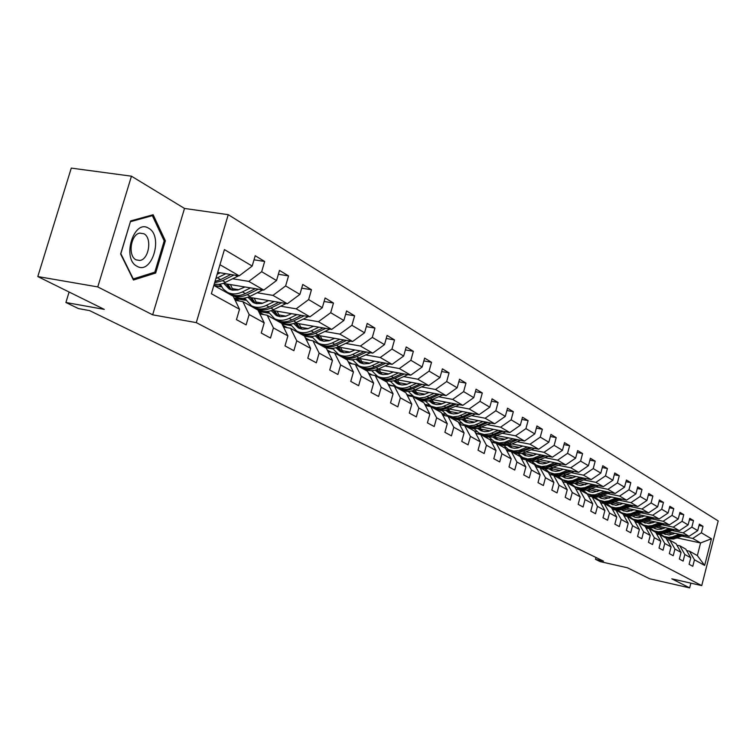<?xml version="1.0" encoding="UTF-8"?>
<svg xmlns="http://www.w3.org/2000/svg" width="756" height="756" viewBox="0 0 756 756"><rect width="100%" height="100%" fill="white"/><g stroke="black" fill="none" stroke-linecap="round" stroke-linejoin="round"><path stroke-width="1.13" d="M131.45 176.186L71.272 168.106L37.8 276.554L97.779 286.921L152.655 314.827L196.286 322.623L228.246 214.676L184.511 208.448L131.45 176.186L97.779 286.921M196.286 322.623L701.738 585.607L718.2 520.931L228.246 214.676M701.738 585.607L671.819 578.822L689.661 587.894L690.871 583.141M689.661 587.894L649.688 578.775L627.423 567.775L600.151 561.604L595.492 559.336L603.505 561.15L89.605 310.603L78.473 308.59L65.904 302.495L104.319 309.402L37.8 276.554M213.835 285.409L233.217 296.239L239.52 309.242L236.467 319.656L246.125 324.872L249.14 314.543L264.213 322.85L261.245 333.046L270.497 338.045L273.436 327.924L287.894 335.891L285.003 345.889L293.886 350.69L296.749 340.767L310.621 348.403L307.805 358.212L316.339 362.823L319.126 353.09L332.46 360.432L329.71 370.053L337.904 374.485L340.625 364.931L353.449 371.99L350.765 381.43L358.646 385.692L361.302 376.318L373.634 383.112L371.016 392.383L378.605 396.484L381.194 387.27L393.073 393.819L390.521 402.92L397.826 406.87L400.359 397.826L411.803 404.129L409.308 413.078L416.348 416.877L418.824 407.994L429.852 414.071L427.414 422.859L434.209 426.535L436.628 417.803L447.278 423.662L444.887 432.309L451.445 435.853L453.808 427.263L464.089 432.923L461.755 441.428L468.087 444.849L470.402 436.401L480.334 441.873L478.047 450.226L484.171 453.534L486.429 445.227L496.03 450.519L493.791 458.741L499.707 461.935L501.927 453.761L511.207 458.873L509.015 466.972L514.741 470.062L516.915 462.02L525.892 466.962L523.747 474.929L529.285 477.924L531.421 470.005L540.115 474.796L538.007 482.64L543.375 485.541L545.463 477.745L553.883 482.385L551.823 490.105L557.021 492.912L559.071 485.239L567.236 489.737L565.214 497.344L570.251 500.066L572.254 492.496L580.173 496.862L578.189 504.356L583.074 507.002L585.049 499.546L592.723 503.77L590.776 511.16L595.52 513.721L597.457 506.378L604.904 510.48L602.995 517.765L607.597 520.251L609.497 513.012L616.735 517L614.855 524.173L619.325 526.592L621.196 519.448L628.227 523.322L626.374 530.4L630.721 532.753L632.555 525.713L639.387 529.474L637.573 536.458L641.787 538.735L643.592 531.789L650.236 535.446L648.45 542.335L652.56 544.556L654.327 537.705L660.791 541.258L659.034 548.053L663.031 550.217L664.77 543.451L671.054 546.909L669.334 553.619L673.218 555.717L674.928 549.045L681.043 552.419L679.351 559.034L683.131 561.084L684.823 554.498L690.776 557.777L689.103 564.307L692.789 566.301L694.452 559.799L704.658 565.422L711.443 538.773L700.576 542.959L692.751 538.433L681.903 536.108M239.52 309.242L211.378 293.744L224.428 249.593L252.183 266.074L255.207 255.745L264.666 261.463L254.016 259.809M711.443 538.773L701.351 532.782L703.004 526.318L699.385 524.125L697.722 530.627L691.834 527.13L693.507 520.582L689.793 518.332L688.102 524.919L682.054 521.328L683.764 514.685L679.946 512.379L678.226 519.051L672.018 515.365L673.747 508.637L669.825 506.265L668.077 513.031L661.698 509.242L663.456 502.419L659.421 499.981L657.654 506.832L651.086 502.938L652.882 496.03L648.733 493.526L646.928 500.472L640.171 496.456L641.995 489.453L637.733 486.873L635.89 493.923L628.945 489.793L630.806 482.687L626.412 480.041L624.541 487.176L617.387 482.933L619.287 475.732L614.76 472.991L612.861 480.24L605.49 475.864L607.418 468.559L602.759 465.743L600.822 473.095L593.233 468.588L595.189 461.169L590.398 458.278L588.423 465.724L580.599 461.084L582.592 453.562L577.65 450.576L575.637 458.136L567.567 453.345L569.608 445.709L564.505 442.629L562.455 450.311L554.129 445.369L556.208 437.62L550.935 434.435L548.847 442.232L540.256 437.129L542.373 429.257L536.93 425.968L534.804 433.887L525.93 428.624L528.094 420.629L522.472 417.236L520.298 425.278L511.132 419.835L513.333 411.708L507.531 408.202L505.301 416.376L495.832 410.754L498.081 402.494L492.071 398.866L489.803 407.172L480.003 401.351L482.3 392.959L476.082 389.208L473.766 397.647L463.626 391.627L465.97 383.094L459.535 379.21L457.172 387.79L446.664 381.553L449.064 372.878L442.392 368.852L439.973 377.584L429.087 371.12L431.534 362.294L424.626 358.117L422.15 367L410.858 360.291L413.371 351.313L406.199 346.985L403.666 356.029L391.948 349.064L394.519 339.926L387.081 335.428L384.483 344.632L372.311 337.403L374.948 328.095L367.218 323.426L364.562 332.801L351.909 325.297L354.611 315.81L346.579 310.952L343.848 320.506L330.703 312.7L333.472 303.033L325.108 297.987L322.311 307.72L308.628 299.593L311.463 289.737L302.759 284.483L299.896 294.405L285.636 285.938L288.546 275.893L279.484 270.412L276.535 280.533L261.67 271.706L264.666 261.463M264.213 322.85L257.947 310.055L242.856 301.616L235.192 300.321M232.867 278.803L248.781 281.393L263.778 290.077L223.266 283.405M242.856 301.616L249.14 314.543M261.67 271.706L248.781 281.393M276.535 280.533L263.778 290.077M287.894 335.891L281.667 323.313L267.189 315.224L259.856 313.957M214.279 285.655L221.621 286.874M232.007 288.594L238.83 289.728M257.295 292.789L272.963 295.388L287.346 303.723L248.176 297.146M229.134 293.952L230.882 294.245M267.189 315.224L273.436 327.924M285.636 285.938L272.963 295.388M299.896 294.405L287.346 303.723M310.621 348.403L304.441 336.033L290.54 328.265L283.509 327.036M234.993 298.488L245.662 300.293M255.745 301.994L262.927 303.213M280.731 306.218L296.163 308.826L309.969 316.821L272.056 310.347M252.495 307.012L254.148 307.295M290.54 328.265L296.749 340.767M308.628 299.593L296.163 308.826M322.311 307.72L309.969 316.821M332.46 360.432L326.318 348.261L312.956 340.795L306.218 339.595M258.628 311.444L268.749 313.182M278.548 314.865L286.051 316.159M303.241 319.108L318.437 321.716L331.714 329.408L294.972 323.029M274.957 319.561L276.592 319.845M312.956 340.795L319.126 353.09M330.703 312.7L318.437 321.716M343.848 320.506L331.714 329.408M353.449 371.99L347.344 360.017L334.502 352.835L328.038 351.663M282.026 324.031L290.947 325.581M300.482 327.244L308.259 328.605M324.872 331.506L339.841 334.114L352.608 341.504L316.972 335.229M296.569 331.638L298.185 331.922M334.502 352.835L340.625 364.931M351.909 325.297L339.841 334.114M364.562 332.801L352.608 341.504M373.634 383.112L367.586 371.319L355.225 364.411L349.007 363.277M304.488 336.127L312.304 337.516M321.584 339.16L329.607 340.578M345.681 343.422L360.432 346.031L372.717 353.146L338.121 346.966M317.388 343.271L318.975 343.555M355.225 364.411L361.302 376.318M372.311 337.403L360.432 346.031M384.483 344.632L372.717 353.146M393.073 393.819L387.072 382.205L375.165 375.552L369.193 374.447M325.184 347.628L332.867 349.007M341.901 350.623L350.141 352.107M365.715 354.904L380.249 357.512L392.08 364.354L358.467 358.278M337.431 354.469L339.009 354.753M375.165 375.552L381.194 387.27M391.948 349.064L380.249 357.512M403.666 356.029L392.08 364.354M411.803 404.129L405.84 392.704L394.367 386.288L388.622 385.21M344.953 358.675L347.599 359.157M350.453 359.676L352.674 360.083M361.481 361.68L369.92 363.211M385.012 365.951L399.338 368.559L410.744 375.165L378.057 369.174M356.766 365.28L358.297 365.554M394.367 386.288L400.359 397.826M410.858 360.291L399.338 368.559M422.15 367L410.744 375.165M429.852 414.071L423.946 402.816L412.88 396.635L407.342 395.586M364.023 369.334L365.932 369.684M371.253 370.657L371.782 370.752M380.362 372.339L388.971 373.918M403.619 376.611L417.737 379.21L428.737 385.579L396.928 379.682M375.42 375.704L376.932 375.978M412.88 396.635L418.824 407.994M429.087 371.12L417.737 379.21M439.973 377.584L428.737 385.579M447.278 423.662L441.409 412.578L430.74 406.615L425.401 405.585M382.423 379.616L384.048 379.918M398.582 382.621L407.333 384.246M421.555 386.892L435.484 389.482L446.097 395.624L415.12 389.831C410.395 391.873 405.934 391.882 401.748 389.85L400.869 389.359M390.483 385.21L394.963 386.051M430.74 406.615L436.628 417.803M446.664 381.553L435.484 389.482M457.172 387.79L446.097 395.624M464.089 432.923L458.278 421.999L447.968 416.235L442.827 415.242M400.189 389.538L401.701 389.822M416.169 392.544L425.061 394.216M438.877 396.815L452.617 399.404L462.861 405.329L432.678 399.622M407.9 394.934L412.417 395.785M447.968 416.235L453.808 427.263M463.626 391.627L452.617 399.404M473.766 397.647L462.861 405.329M480.334 441.873L474.56 431.1L464.609 425.534L459.639 424.57M417.359 399.14L418.852 399.423M433.15 402.135L442.165 403.846M455.603 406.407L469.155 408.977L479.049 414.704L449.631 409.081M426.79 405.859L424.74 404.328L429.313 405.197M464.609 425.534L470.402 436.401M480.003 401.351L469.155 408.977M489.803 407.172L479.049 414.704M496.03 450.519L490.313 439.897L480.684 434.52L475.893 433.575M433.963 408.41L435.437 408.694M449.574 411.406L458.694 413.154M471.772 415.668L485.135 418.229L494.707 423.766L465.998 418.229M441.948 413.589L445.662 414.307M480.684 434.52L486.429 445.227M495.832 410.754L485.135 418.229M505.301 416.376L494.707 423.766M511.207 458.873L505.537 448.412L496.229 443.205L491.598 442.288M450.018 417.388L451.474 417.671M465.46 420.374L474.664 422.16M487.403 424.626L500.585 427.178L509.846 432.536L481.837 427.083M458.571 422.557L461.5 423.124M496.229 443.205L501.927 453.761M511.132 419.835L500.585 427.178M520.298 425.278L509.846 432.536M525.892 466.962L520.27 456.643L511.264 451.606L506.785 450.708M465.564 426.072L467 426.356M480.835 429.049L490.115 430.863M502.523 433.292L515.535 435.825L524.494 441.013L497.146 435.645M474.636 431.232L476.828 431.657M511.264 451.606L516.915 462.02M525.93 428.624L515.535 435.825M534.804 433.887L524.494 441.013M540.115 474.796L534.539 464.619L525.817 459.742L521.489 458.864M477.263 433.821L482.026 434.757M495.709 437.45L505.065 439.293M517.161 441.674L530.003 444.207L538.678 449.225L511.963 443.942M489.642 439.529L491.693 439.935M525.817 459.742L531.421 470.005M540.256 437.129L530.003 444.207M548.847 442.232L538.678 449.225M553.883 482.385L548.365 472.339L539.907 467.614L535.72 466.764M492.118 442.014L496.569 442.903M510.13 445.596L519.542 447.457M531.336 449.801L544.018 452.315L552.419 457.182L526.308 451.975M503.94 447.514L506.095 447.949M539.907 467.614L545.463 477.745M554.129 445.369L544.018 452.315M562.455 450.311L552.419 457.182M567.236 489.737L561.755 479.824L553.562 475.25L549.508 474.418M506.463 449.952L510.706 450.803M524.106 453.477L533.566 455.377M545.076 457.673L557.588 460.177L565.734 464.893L540.209 459.771M517.813 455.273L520.071 455.726M553.562 475.25L559.071 485.239M567.567 453.345L557.588 460.177M575.637 458.136L565.734 464.893M580.173 496.862L574.749 487.081L566.802 482.64L562.87 481.837M520.875 457.749L524.418 458.467M537.648 461.132L547.155 463.041M558.391 465.309L570.752 467.794L578.652 472.368L553.685 467.321M531.27 462.785L533.623 463.267M566.802 482.64L572.254 492.496M580.599 461.084L570.752 467.794M588.423 465.724L578.652 472.368M592.723 503.77L587.346 494.122L579.635 489.812L575.826 489.028M534.936 465.337L537.696 465.894M550.793 468.55L560.328 470.487M571.309 472.708L583.509 475.184L591.173 479.625L566.745 474.645M544.329 470.081L546.777 470.582M579.635 489.812L585.049 499.546M593.233 468.588L583.509 475.184M600.822 473.095L591.173 479.625M604.904 510.48L599.574 500.954L592.09 496.777L588.395 496.002M548.554 472.689L550.595 473.105M563.73 475.789L573.114 477.707M583.84 479.899L595.898 482.356L603.335 486.666L579.417 481.761M557.002 477.168L559.544 477.688M592.09 496.777L597.457 506.378M605.49 475.864L595.898 482.356M612.861 480.24L603.335 486.666M616.735 517L611.443 507.588L604.176 503.534L600.595 502.778M561.765 479.833L563.116 480.117M576.535 482.867L585.522 484.719M596.011 486.873L607.918 489.312L615.148 493.498L591.721 488.669M569.315 484.048L571.952 484.596M604.176 503.534L609.497 513.012M617.387 482.933L607.918 489.312M624.541 487.176L615.148 493.498M628.227 523.322L622.982 514.033L615.923 510.092L612.436 509.355M573.965 486.647L575.278 486.921M588.952 489.746L597.571 491.523M607.824 493.64L619.589 496.078L626.611 500.141L603.666 495.378M581.288 490.738L584.01 491.305M615.923 510.092L621.196 519.448M628.945 489.793L619.589 496.078M635.89 493.923L626.611 500.141M639.387 529.474L634.189 520.298L627.329 516.461L623.946 515.753M585.805 493.262L587.1 493.536L583.027 490.228M601.001 496.418L609.27 498.138M619.315 500.226L630.939 502.645L637.762 506.586L615.271 501.899M592.921 497.24L595.728 497.826M627.329 516.461L632.555 525.713M640.171 496.456L630.939 502.645M646.928 500.472L637.762 506.586M650.236 535.446L645.085 526.384L638.414 522.661L635.125 521.961M597.316 499.697L598.582 499.962M612.71 502.91L620.648 504.573M630.476 506.624L641.957 509.024L648.591 512.861L626.554 508.24M604.242 503.562L607.115 504.167M638.414 522.661L643.592 531.789M651.086 502.938L641.957 509.024M657.654 506.832L648.591 512.861M660.791 541.258L655.679 532.309L649.196 528.68L646.002 528M608.504 505.953L609.761 506.218M624.078 509.223L631.704 510.82M641.324 512.842L652.683 515.233L659.128 518.966L637.516 514.411M612.294 509.09L618.2 510.338M649.196 528.68L654.327 537.705M661.698 509.242L652.683 515.233M668.077 513.031L659.128 518.966M671.054 546.909L665.989 538.074L659.676 534.549L656.577 533.878M619.4 512.039L620.667 512.303M635.125 515.356L642.458 516.906M651.88 518.899L663.106 521.271L669.381 524.9L648.185 520.412M623.643 515.214L628.992 516.348M659.676 534.549L664.77 543.451M672.018 515.365L663.106 521.271M678.226 519.051L669.381 524.9M681.043 552.419L676.025 543.677L669.882 540.247L666.896 539.604M630.013 517.964L631.298 518.238M645.87 521.328L652.919 522.821M662.162 524.787L673.256 527.14L679.37 530.684L658.561 526.252M634.681 521.168L639.491 522.188M669.882 540.247L674.928 549.045M682.054 521.328L673.256 527.14M688.102 524.919L679.37 530.684M690.776 557.777L685.796 549.139L679.814 545.794L676.875 545.161M640.332 523.738L641.655 524.021M656.321 527.14L663.097 528.586L661.179 529.181L657.229 529.285L653.392 527.83M672.16 530.523L683.131 532.857L689.085 536.306L668.663 531.94M645.416 526.97L649.716 527.886M679.814 545.794L684.823 554.498M691.834 527.13L683.131 532.857M697.722 530.627L689.085 536.306M704.658 565.422L697.353 555.594L689.481 551.2L686.628 550.576M650.396 529.361L651.757 529.654M666.499 532.81L673.02 534.199M656.331 533.443L660.64 534.369M677.31 537.96L700.576 542.959L697.353 555.594M689.481 551.2L694.452 559.799M701.351 532.782L692.751 538.433M69.108 292.014L65.904 302.495M595.974 557.484L595.492 559.336M217.69 272.377L239.208 275.845L219.958 264.704M252.183 266.074L239.208 275.845M703.004 526.318L699.035 525.477M651.388 529.389L649.858 529.058M641.268 523.747L639.793 523.435M693.507 520.582L689.434 519.722M630.882 517.964L629.465 517.662M683.764 514.685L679.578 513.815M620.222 512.02L618.852 511.727M673.747 508.637L669.447 507.748M609.279 505.915L607.947 505.641M663.456 502.419L659.034 501.512M598.043 499.65L596.749 499.376M652.882 496.03L648.327 495.095M586.514 493.214L585.229 492.94M641.995 489.453L637.308 488.499M574.683 486.59L573.388 486.325M630.806 482.687L625.977 481.714M562.53 479.786L561.198 479.512M619.287 475.732L614.307 474.73M550.009 472.784L548.431 472.462M607.418 468.559L602.286 467.539M537.1 465.564L534.804 465.101M595.189 461.169L589.907 460.13M523.813 458.127L520.742 457.512M582.592 453.562L577.14 452.485M510.111 450.472L506.237 449.688M569.608 445.709L563.967 444.613M520.478 440.228L511.198 444.273L509.431 443.271L505.802 444.377L501.228 444.462L491.683 441.712M556.208 437.62L550.387 436.486M481.402 434.416L476.866 433.519M542.373 429.257L536.363 428.104M466.348 425.997L464.94 425.722M528.094 420.629L521.876 419.448M450.841 417.312L449.385 417.029M513.333 411.708L506.898 410.499M434.794 408.334L433.32 408.06M498.081 402.494L491.419 401.256M418.21 399.064L416.717 398.781M482.3 392.959L475.401 391.693M401.049 389.463L399.537 389.179M465.97 383.094L458.826 381.789M383.292 379.531L381.761 379.247M449.064 372.878L441.646 371.536M364.94 369.249L363.352 368.956M431.534 362.294L423.842 360.924M346.097 358.627L344.282 358.297M413.371 351.313L405.386 349.905M332.706 348.714L330.674 348.355M326.885 347.675L324.504 347.25M394.519 339.926L386.221 338.48M312.133 337.223L303.978 335.777M374.948 328.095L366.31 326.62M290.776 325.288L281.875 323.738M290.455 324.693L289.718 324.277M354.611 315.81L345.624 314.298M268.569 312.88L258.486 311.151M268.2 312.181L267.019 311.519M333.472 303.033L324.107 301.483M245.483 299.981L234.124 298.062M245.048 299.168L243.385 298.242M311.463 289.737L301.701 288.159M221.432 286.562L213.872 285.305M220.941 285.626L218.767 284.407M288.546 275.893L278.359 274.277M152.655 314.827L184.511 208.448M120.62 253.997L133.453 280.032L155.679 273.029L165.356 240.795L153.147 214.732L130.646 220.922L120.62 253.997M164.043 240.597L165.356 240.795M153.298 272.642L155.679 273.029M675.174 533.33L669.117 535.021L663.475 533.519M679.172 534.19L672.178 536.911L668.266 537.365L663.749 536.344L659.629 533.377M684.067 535.229L673.738 539L669.088 538.83L665.497 537.384M665.488 534.464L664.373 533.377M681.033 534.587L671.026 537.998L667.142 537.743L663.541 536.288M663.683 533.49L664.439 534.038M664.278 536.694L667.898 538.159L671.772 538.423L682.214 534.832M664.836 534.218L663.91 533.462M137.082 266.301C151.909 275.26 163.721 235.881 148.573 228.208C133.765 218.503 121.489 258.987 137.082 266.301M136.042 259.818L139.766 260.461C148.951 259.629 152.343 237.838 143.905 233.765L139.803 233.113C130.694 234.303 127.641 256.019 136.042 259.818M130.561 221.678L152.353 215.668L164.194 240.928L154.819 272.16L133.273 278.936L120.847 253.714L130.429 221.659M150.642 215.413L152.353 215.668M665.318 527.688L663.116 528.586M669.353 528.548L662.284 531.317L658.325 531.789L653.76 530.759L649.555 527.716M674.39 529.616L663.116 533.547L659.204 533.292L655.575 531.837M655.556 528.869L654.356 527.679M671.271 528.954L661.131 532.432L657.21 532.177L653.571 530.712M653.628 527.801L654.479 528.435M653.061 530.428L657.229 532.413L661.906 532.867L672.481 529.209M654.885 528.614L653.864 527.764M655.197 521.895L648.998 523.653L643.035 521.99M659.279 522.765L652.126 525.571L648.119 526.063L643.507 525.023L639.217 521.886M664.448 523.851L653.817 527.773L649.839 527.764L645.397 526.138M645.35 523.114L644.074 521.82M661.245 523.18L650.982 526.715L647.013 526.469L643.337 524.985M643.29 521.952L644.244 522.67M644.103 525.411L647.807 526.913L651.767 527.168L662.492 523.445M644.67 522.859L643.554 521.914M644.802 515.942L638.527 517.737L635.22 517.312L632.385 515.989M648.922 516.811L641.683 519.674L637.629 520.175L632.98 519.136L628.595 515.904M654.242 517.936L643.45 521.933L638.64 521.772L634.936 520.289M634.87 517.208L633.509 515.8M650.954 517.236L640.549 520.846L636.543 520.6L632.829 519.107M632.678 515.942L633.736 516.754M633.604 519.542L637.355 521.054L641.362 521.309L652.23 517.51M634.171 516.943L632.961 515.904M634.114 509.827L627.083 511.651L621.451 509.818M638.281 510.706L630.958 513.617L626.856 514.127L621.432 512.738L617.671 509.761M643.753 511.85L632.8 515.932L628.727 515.932L624.191 514.278M624.106 511.132L622.66 509.61M640.37 511.141L629.824 514.817L625.779 514.571L622.027 513.069M621.782 509.771L622.935 510.669M622.821 513.504L626.62 515.034L630.665 515.29L641.683 511.415M623.379 510.867L622.075 509.724M623.133 503.543L616.017 505.405L610.215 503.468M627.348 504.422L619.92 507.38L615.781 507.909L611.028 506.851L606.444 503.43M632.97 505.594L621.026 509.865L616.934 509.62L613.154 508.098M613.04 504.885L611.5 503.241M629.493 504.866L618.805 508.618L614.713 508.372L610.924 506.851M610.564 503.42L611.84 504.413M611.727 507.304L615.573 508.854L619.665 509.1L630.835 505.15M612.294 504.621L610.886 503.364M611.831 497.07L604.63 498.969L601.266 498.336L598.648 496.938M616.093 497.958L608.58 500.973L604.394 501.512L598.846 500.103L594.906 496.928M621.886 499.158L609.752 503.524L605.622 503.279L601.795 501.748M601.663 498.469L600.037 496.683M618.304 498.412L607.474 502.239L603.335 502.003L599.508 500.472M599.045 496.881L600.425 497.987M600.33 500.926L604.224 502.494L608.363 502.74L619.693 498.705M600.888 498.195L599.385 496.824M600.207 490.417L592.921 492.354L589.51 491.721L586.76 490.219M604.517 491.305L595.227 494.755L591.835 494.887L587.762 493.895M610.479 492.534L598.157 497.004L593.98 496.758L590.115 495.218M589.954 491.863L588.234 489.935M606.794 491.778L596.664 495.567L592.449 495.596L588.518 494.329M587.185 490.162L588.678 491.372M588.603 494.367L592.543 495.955L596.72 496.191L608.221 492.071M589.16 491.58L587.544 490.096M588.244 483.575L580.863 485.55L577.423 484.908L574.513 483.301M592.61 484.464L584.898 487.592L580.617 488.159L574.947 486.732L570.799 483.339M598.743 485.721L587.081 490.172L582.007 490.049L578.094 488.499M577.905 485.068L576.091 482.99M594.944 484.946L583.821 488.924L579.578 488.697L575.666 487.138M574.976 483.235L576.592 484.568M576.526 487.611L580.523 489.217L584.757 489.453L596.418 485.248M577.093 484.785L575.363 483.16M575.93 476.516L572.065 478.057L568.455 478.539L564.968 477.896L561.906 476.176M580.334 477.414L572.528 480.608L568.191 481.185L562.464 479.748L558.212 476.233M586.665 478.699L574.815 483.264L570.506 483.301L565.724 481.572M565.497 478.075L563.598 475.826M582.744 477.905L571.46 481.978L567.18 481.742L563.22 480.173M562.417 476.091L564.146 477.556M564.099 480.655L568.143 482.29L572.424 482.517L584.265 478.217M564.656 477.783L562.823 476.015M563.239 469.249L559.327 470.827L555.669 471.319L552.145 470.676L548.922 468.833M567.699 470.156L559.79 473.407L554.526 473.955L549.603 472.557L545.246 468.918M574.22 471.47L562.171 476.138L556.974 476.034L552.976 474.447M552.731 470.865L550.727 468.446M570.185 470.657L558.731 474.815L554.403 474.588L550.406 473.001M549.47 468.739L551.322 470.345M551.304 473.502L555.395 475.146L559.723 475.373L571.744 470.979M551.861 470.563L549.914 468.644M550.16 461.765L546.191 463.371L542.487 463.882L538.924 463.23L535.541 461.264M554.668 462.672L546.654 465.989L541.334 466.556L536.354 465.148L531.884 461.377M561.396 464.023L549.149 468.796L543.885 468.701L539.85 467.104M539.567 463.437L537.469 460.82M557.229 463.182L545.615 467.435L541.239 467.217L537.195 465.611M536.136 461.151L538.111 462.899M538.111 466.121L542.26 467.794L546.645 468.011L558.845 463.513M538.659 463.135L536.599 461.056M536.146 466.849L535.437 466.244M536.675 454.044L532.649 455.679L528.907 456.208L525.297 455.556L521.744 453.449M541.239 454.951L533.112 458.334L527.726 458.93L522.689 457.503L518.106 453.591M548.176 456.34L535.711 461.236L531.26 461.302L526.308 459.525M525.996 455.774L523.795 452.957M543.885 455.481L532.092 459.828L527.66 459.61L523.568 457.994M522.387 453.326L524.494 455.235M524.513 458.514L528.718 460.206L533.15 460.423L545.548 455.811M525.061 455.471L522.887 453.213M522.141 459.005L521.101 458.164M522.765 446.078L517.926 447.958L514.137 448.261L510.555 447.372L507.512 445.388M527.376 446.994L519.145 450.444L513.693 451.048L508.599 449.622L503.893 445.558M534.549 448.412L521.867 453.43L517.35 453.505L512.351 451.719M511.992 447.883L509.705 444.84M530.107 447.533L518.143 451.975L513.655 451.767L509.525 450.141M508.202 445.246L510.451 447.316M510.48 450.67L514.751 452.381L519.24 452.589L531.827 447.873M511.037 447.561L508.731 445.123M507.692 450.897L506.322 449.858M508.401 437.856L503.505 439.775L499.669 440.086L496.04 439.198L492.827 437.062M513.078 438.773L504.734 442.298L499.206 442.931L494.055 441.485L489.227 437.27M511.198 444.273L504.81 445.605L501.247 445.095L497.949 443.659M497.552 439.727L495.161 436.448M515.894 439.33L503.751 443.876L499.206 443.677L495.029 442.033M493.564 436.911L495.955 439.16M496.56 439.406L494.131 436.77M509.431 443.271L517.671 439.68M492.751 442.515L491.079 441.324M493.583 429.37L488.603 431.326L484.719 431.657L481.062 430.759L477.66 428.454M498.308 430.287L489.841 433.887L484.256 434.539L479.039 433.084L474.078 428.699M505.962 431.78L492.808 437.062L487.289 437.006L483.075 435.343M482.64 431.307L480.145 427.783M501.219 430.854L492.6 434.615L488.886 435.513L484.294 435.324L480.06 433.66M478.453 428.283L480.986 430.731M481.071 434.209L485.456 435.976L490.049 436.165L493.753 435.267L503.061 431.213M481.61 430.977L479.058 428.123M477.301 433.859L475.326 432.526M476.393 433.679L475.524 432.895M478.264 420.601L473.209 422.604L469.278 422.944L465.573 422.037L461.992 419.561M483.046 421.517L474.456 425.193L468.805 425.874L463.522 424.409L458.429 419.835M490.965 423.048L477.565 428.472L472.887 428.586L467.718 426.753M467.236 422.613L464.647 418.805M486.061 422.103L477.291 425.949L473.53 426.875L468.881 426.686L464.6 425.014M462.852 419.372L465.526 422.018M465.63 425.571L470.081 427.367L474.73 427.546L478.482 426.63L487.96 422.472M466.168 422.283L463.494 419.193M461.321 424.891L459.053 423.464M460.423 424.721L459.147 423.643M462.426 411.529L457.304 413.579L453.326 413.938L448.875 412.7L445.804 410.357M467.265 412.455L458.561 416.216L452.825 416.915L447.495 415.441L442.251 410.678M475.458 414.023L461.812 419.599L457.078 419.722L451.842 417.87M451.323 413.617L448.629 409.516M470.393 413.05L461.472 417L457.663 417.945L452.948 417.766L448.62 416.074M446.72 410.149L449.546 413.022M449.678 416.65L454.195 418.465L458.901 418.644L462.7 417.699L472.358 413.428M450.217 413.286L447.401 409.95M444.774 415.62L442.194 414.061M443.904 415.45L442.232 414.127M442.496 414.628L443.205 415.318M446.049 402.154L440.852 404.252L436.817 404.621L432.319 403.383L429.058 400.841M450.945 403.08L442.118 406.917L436.306 407.645L430.911 406.161L425.524 401.2M459.431 404.687L445.52 410.413L440.72 410.555L435.428 408.694M434.861 404.328L432.073 399.886M454.186 403.695L445.104 407.739L441.239 408.703L436.477 408.542L432.101 406.832M430.041 400.595L433.018 403.713M433.179 407.418L437.762 409.261L442.525 409.431L446.38 408.457L456.218 404.073M433.708 403.978L430.769 400.378M427.622 406.019L424.74 404.328M424.9 404.64L426.091 405.717M429.096 392.449L423.823 394.594L419.731 394.982L415.186 393.734L411.727 390.975M434.057 393.375L425.099 397.306L419.211 398.053L413.749 396.569L408.212 391.381M442.855 395.019L428.661 400.916L422.859 400.916L418.446 399.196M417.832 394.708L414.95 389.907M437.412 393.999L428.17 398.157L424.258 399.149L419.429 398.988L414.997 397.269M412.776 390.701L415.913 394.074M416.112 397.873L420.761 399.735L425.581 399.896L429.493 398.903L439.519 394.396M416.632 394.358L413.56 390.455M409.837 396.059L407.153 394.519M409.053 395.908L406.633 394.216M406.719 394.377L408.363 395.775M411.547 382.394L406.189 384.596L402.05 385.002L397.439 383.746L393.781 380.759M416.565 383.32L409.421 386.59C404.668 388.65 400.189 388.669 395.983 386.628L390.285 381.204M425.685 385.012L415.129 389.822L412.974 388.593L422.235 384.369M400.198 384.738L397.297 379.758M420.043 383.963L411.604 387.819C406.851 389.879 402.381 389.898 398.176 387.856L397.297 387.365M394.915 380.448L398.214 384.105M398.44 387.989L399.565 388.631C403.761 390.663 408.231 390.654 412.974 388.593M398.96 384.388L395.747 380.164M391.381 385.73L388.962 384.369M390.663 385.598L387.875 383.774M387.894 383.802L389.983 385.465M393.356 371.98L387.913 374.239L382.905 374.589L379.058 373.398L375.193 370.156M398.45 372.906L391.192 376.252C386.363 378.369 381.827 378.387 377.575 376.327L371.716 370.648M407.9 374.636L397.108 379.606C392.307 381.704 387.781 381.723 383.547 379.673L382.659 379.172M381.931 374.418L379.049 369.353M402.05 373.568L393.451 377.527C388.631 379.635 384.095 379.663 379.852 377.603L378.964 377.102M376.412 369.807L379.862 373.776M380.136 377.745L381.289 378.406C385.532 380.466 390.058 380.438 394.868 378.331L404.328 373.984M380.646 374.069L377.301 369.486M372.188 375.004L370.09 373.851M369.589 374.522L368.796 373.681M371.583 374.891L368.89 373.19M368.389 372.888L370.912 374.768M374.503 361.179L368.975 363.494L363.891 363.863L360.007 362.672L355.934 359.157M379.654 362.105L372.283 365.535C367.388 367.7 362.795 367.737 358.495 365.658L352.466 359.705M389.463 363.882L378.416 369.013C373.549 371.158 368.966 371.196 364.685 369.117L363.787 368.616M363.003 363.721L360.139 358.58M383.396 362.785L374.626 366.858C369.741 369.022 365.148 369.06 360.848 366.981L359.95 366.471M357.229 358.76L360.848 363.06M361.151 367.123L362.341 367.813C366.632 369.892 371.215 369.845 376.101 367.69L385.758 363.211M361.661 363.362L358.183 358.401M352.201 363.863L350.529 362.937M349.773 363.419L348.384 362.048M351.757 363.778L349.281 362.266M348.157 361.614L351.105 363.664M354.942 349.971L349.319 352.353L344.169 352.74L340.238 351.54L335.947 347.732M360.158 350.907L352.674 354.413C347.703 356.634 343.044 356.69 338.697 354.583L332.498 348.336M370.336 352.721L359.034 358.023C354.091 360.225 349.452 360.272 345.123 358.174L344.207 357.673M343.366 352.617L340.521 347.401M364.052 351.597L355.103 355.792C350.141 358.004 345.492 358.051 341.145 355.953L340.238 355.443M337.346 347.278L341.126 351.946M341.466 356.114L342.685 356.813C347.032 358.92 351.672 358.864 356.624 356.662L366.499 352.031M341.967 352.258L338.414 347.023M329.2 351.88L327.235 350.085M331.147 352.23L328.936 350.916M327.14 349.886L330.533 352.116M334.634 338.338L328.917 340.786L323.7 341.202L319.712 339.983L315.195 335.853M339.907 339.264L332.3 342.874C327.263 345.142 322.547 345.218 318.144 343.082L311.765 336.514M350.482 341.126L338.915 346.617C333.897 348.875 329.2 348.941 324.815 346.815L323.899 346.305M322.982 341.088L320.175 335.796M343.961 339.983L334.823 344.301C329.796 346.56 325.08 346.635 320.686 344.509L319.769 343.999M316.698 335.343L320.648 340.417M321.035 344.679L322.292 345.407C326.677 347.533 331.393 347.458 336.411 345.199L346.503 340.427M321.527 340.729L317.974 335.409M307.805 339.879L305.292 337.743M309.695 340.219L307.796 339.123M305.273 337.696L309.138 340.115M313.532 326.252L307.72 328.765L302.428 329.2L298.403 327.981L293.649 323.502M318.881 327.178L311.141 330.873C306.029 333.207 301.247 333.292 296.796 331.147L290.228 324.23M329.862 329.087L318.011 334.766C312.927 337.081 308.165 337.167 303.723 335.021L302.797 334.502M301.814 329.115L299.036 323.738M323.086 327.906L313.768 332.356C308.665 334.681 303.884 334.766 299.433 332.621L298.507 332.101M295.341 323.095L299.376 328.435M299.811 332.81L301.096 333.557C305.547 335.702 310.319 335.617 315.413 333.292L325.741 328.369M300.293 328.756L296.739 323.341M285.551 327.395L282.498 324.985M287.346 327.707L285.815 326.866M282.706 325.108L286.855 327.622M291.589 313.683L285.673 316.263L280.315 316.736L276.233 315.507L271.253 310.64M297.004 314.609L289.142 318.399C283.954 320.79 279.106 320.903 274.598 318.73L267.841 311.434M308.42 316.556L296.286 322.453C291.126 324.825 286.297 324.929 281.808 322.765L280.863 322.236M279.815 316.67L277.074 311.207M301.389 315.356L291.863 319.949C286.685 322.33 281.846 322.434 277.348 320.27L276.403 319.741M273.218 310.546L277.272 315.98M277.754 320.468L279.077 321.234C283.576 323.407 288.405 323.294 293.583 320.922L304.158 315.828M278.227 316.301L274.674 310.792M262.379 314.392L258.788 311.765M264.014 314.676L262.946 314.118M259.695 312.275L263.646 314.609M268.758 300.605L261.831 303.496L256.435 303.628L253.175 302.523L247.949 297.231M274.239 301.521L266.244 305.424C260.981 307.881 256.067 308.004 251.502 305.811L244.557 298.1M286.118 303.515L273.681 309.639C268.437 312.077 263.551 312.2 259.006 310.007L258.061 309.478M256.927 303.714L254.224 298.166M278.813 302.287L269.089 307.03C263.825 309.478 258.921 309.601 254.366 307.418L253.411 306.879M250.198 297.486L254.262 303.014M254.8 307.626L256.171 308.42C260.716 310.612 265.621 310.489 270.865 308.042L281.695 302.769M255.263 303.354L251.72 297.741M238.225 300.831L234.095 298.053M235.74 298.913L239.425 301.039M244.982 286.978L237.932 289.964L232.47 290.124L229.162 289.009L223.814 283.491M250.538 287.894L242.402 291.91C237.053 294.424 232.073 294.575 227.461 292.364L223.2 289.028L220.317 284.19M262.899 289.926L250.151 296.305C244.831 298.8 239.869 298.941 235.277 296.73L234.313 296.191M233.103 290.219L230.448 284.587M255.311 288.679L245.36 293.583C240.021 296.097 235.05 296.248 230.438 294.027L229.474 293.489M226.233 283.887L230.315 289.52M230.911 294.264L232.319 295.076C236.921 297.288 241.882 297.146 247.221 294.642L258.316 289.179M231.355 289.86L227.83 284.152M220.194 272.784L217.114 274.324M225.827 273.691L215.857 278.577M238.698 275.77L223.171 283.434L219.023 284.379L214.203 284.171M230.816 274.494L220.629 279.569L215.016 281.421M214.628 282.744L222.576 280.665L233.954 275.004M674.891 537.062L673.7 536.391M676.818 538.159L675.637 537.488M665.044 531.487L663.825 530.797M667.019 532.602L665.809 531.922M654.932 525.751L653.675 525.042M656.964 526.904L655.717 526.195M644.547 519.863L643.261 519.136M646.626 521.045L645.35 520.326M633.868 513.815L632.545 513.069M636.013 515.025L634.7 514.288M622.897 507.597L621.536 506.822M625.099 508.845L623.747 508.079M611.613 501.2L610.215 500.406M613.881 502.485L612.492 501.691M599.999 494.613L598.563 493.8M602.334 495.936L600.907 495.133M588.055 487.837L586.571 487.006M590.455 489.208L588.981 488.367M575.751 480.863L574.22 480.003M578.217 482.271L576.705 481.411M563.069 473.681L561.5 472.793M565.62 475.127L564.061 474.239M550.009 466.282L548.393 465.356M552.636 467.766L551.029 466.858M536.543 458.646L534.87 457.701M539.255 460.177L537.592 459.242M522.651 450.765L520.922 449.792M525.439 452.353L523.728 451.379M508.306 442.638L506.529 441.636M493.507 434.246L491.665 433.207M496.484 435.938L494.66 434.898M478.208 425.581L476.308 424.503M481.288 427.32L479.399 426.252M462.398 416.613L460.432 415.498M465.583 418.418L463.636 417.312M446.049 407.342L444.018 406.199M449.338 409.213L447.325 408.07M429.125 397.75L427.027 396.56M432.536 399.688L430.447 398.506M411.604 387.819L409.421 386.59M393.451 377.527L391.192 376.252M397.108 379.606L394.868 378.331M374.626 366.858L372.283 365.535M378.416 369.013L376.101 367.69M389.113 364.052L388.527 363.712M355.103 355.792L352.674 354.413M359.034 358.023L356.624 356.662M369.892 352.948L369.117 352.504M334.823 344.301L332.3 342.874M338.915 346.617L336.411 345.199M349.924 341.419L348.96 340.861M313.768 332.356L311.141 330.873M318.011 334.766L315.413 333.292M329.191 329.446L328.01 328.765M291.863 319.949L289.142 318.399M296.286 322.453L293.583 320.922M307.635 316.991L306.227 316.178M269.089 307.03L266.244 305.424M273.681 309.639L270.865 308.042M285.201 304.035L283.547 303.08M245.36 293.583L242.402 291.91M250.151 296.305L247.221 294.642M261.85 290.55L259.932 289.444M220.629 279.569L217.548 277.821M225.628 282.404L222.576 280.665M237.516 276.498L235.305 275.222M663.059 536.013L664.259 536.684M665.006 537.11L666.206 537.781M136.156 259.875L139.766 260.461M655.074 531.553L656.293 532.233M642.798 524.683L644.065 525.392M644.868 525.836L646.125 526.545M632.262 518.796L633.566 519.523M634.378 519.977L635.673 520.695M621.432 512.738L622.764 513.485M623.605 513.948L624.938 514.694M610.3 506.501L611.67 507.276M612.54 507.758L613.9 508.523M598.846 500.103L600.264 500.888M601.152 501.389L602.551 502.173M589.434 494.84L590.88 495.643M574.947 486.732L576.441 487.563M577.386 488.092L578.869 488.924M562.464 479.748L564.004 480.608M564.968 481.156L566.499 482.007M549.603 472.557L551.19 473.445M552.192 474.003L553.77 474.881M536.354 465.148L537.988 466.055M539.019 466.632L540.644 467.548M522.689 457.503L524.38 458.448M525.439 459.043L527.121 459.979M508.599 449.622L510.338 450.595M511.434 451.209L513.163 452.173M494.055 441.485L495.851 442.487M496.985 443.12L498.771 444.122M479.039 433.084L480.892 434.124M482.063 434.776L483.906 435.806M463.522 424.409L465.441 425.477M466.65 426.157L468.55 427.225M447.495 415.441L449.47 416.547M450.718 417.246L452.693 418.351M430.911 406.161L432.961 407.314M434.246 408.032L436.288 409.176M413.749 396.569L415.876 397.75M417.208 398.497L419.315 399.678M395.983 386.628L398.176 387.856M399.565 388.631L401.748 389.85M377.575 376.327L379.852 377.603M381.289 378.406L383.547 379.673M358.495 365.658L360.848 366.981M362.341 367.813L364.685 369.117M338.697 354.583L341.145 355.953M342.685 356.813L345.123 358.174M331.421 352.277L330.211 351.606M318.144 343.082L320.686 344.509M322.292 345.407L324.815 346.815M309.837 340.238L309.11 339.831M296.796 331.147L299.433 332.621M301.096 333.557L303.723 335.021M274.598 318.73L277.348 320.27M279.077 321.234L281.808 322.765M251.502 305.811L254.366 307.418M256.171 308.42L259.006 310.007M227.461 292.364L230.438 294.027M232.319 295.076L235.277 296.73"/></g></svg>
